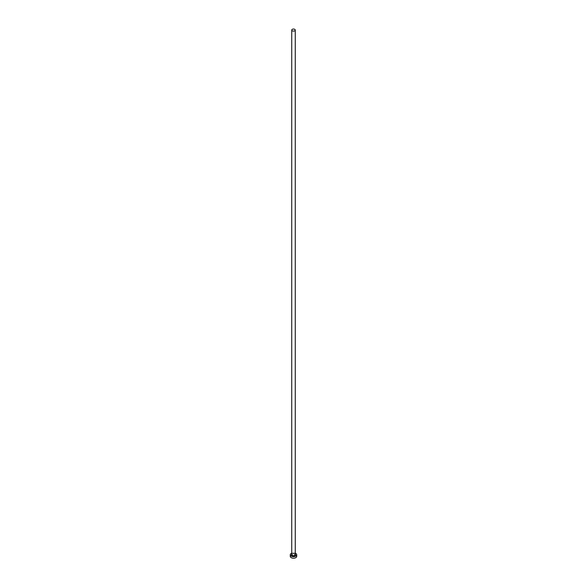 <?xml version="1.0" encoding="UTF-8"?>
<svg xmlns="http://www.w3.org/2000/svg" width="587" height="587" viewBox="0 0 587 587"><rect width="100%" height="100%" fill="white"/><g stroke="black" fill="none" stroke-linecap="round" stroke-linejoin="round"><path stroke-width="0.44" stroke-dasharray="2.94 2.2" d="M296.714 556.337A3.214 1.856 0 0 0 295.775 555.023A3.214 1.856 0 0 0 292.267 554.627A3.214 1.856 0 0 0 290.286 556.337M295.268 553.218A3.214 1.856 0 0 0 291.732 553.218M291.732 554.37A1.893 1.093 180 0 1 294.843 553.989A1.893 1.093 180 0 1 295.268 554.37M294.747 553.937A1.768 1.02 0 0 0 292.825 553.717A1.768 1.02 0 0 0 291.732 554.656C291.732 553.871 292.744 553.651 294.777 553.996L295.268 554.656A1.768 1.02 0 0 0 294.747 553.937"/><path stroke-width="0.88" d="M292.253 30.795A1.768 1.02 0 0 0 294.175 31.016A1.768 1.02 0 0 0 295.268 30.069A1.768 1.02 0 0 0 294.747 29.35A1.768 1.02 0 0 0 292.825 29.13A1.768 1.02 0 0 0 291.732 30.069A1.768 1.02 0 0 0 292.253 30.795M291.732 553.218A3.214 1.856 0 0 0 290.286 554.766A3.214 1.856 0 0 0 291.225 556.072A3.214 1.856 0 0 0 294.733 556.476A3.214 1.856 0 0 0 296.714 554.766A3.214 1.856 0 0 0 295.775 553.453A3.214 1.856 0 0 0 295.268 553.218M290.286 554.766L290.286 556.337A3.214 1.856 0 0 0 291.225 557.65A3.214 1.856 0 0 0 294.733 558.054A3.214 1.856 0 0 0 296.714 556.337L296.714 554.766M295.268 554.37A1.893 1.093 180 0 1 294.535 555.684A1.893 1.093 180 0 1 292.157 555.537A1.893 1.093 180 0 1 291.732 554.37M291.732 30.069L291.732 554.656A1.768 1.02 0 0 0 292.253 555.383A1.768 1.02 0 0 0 294.175 555.603A1.768 1.02 0 0 0 295.268 554.656L295.268 30.069"/></g></svg>
